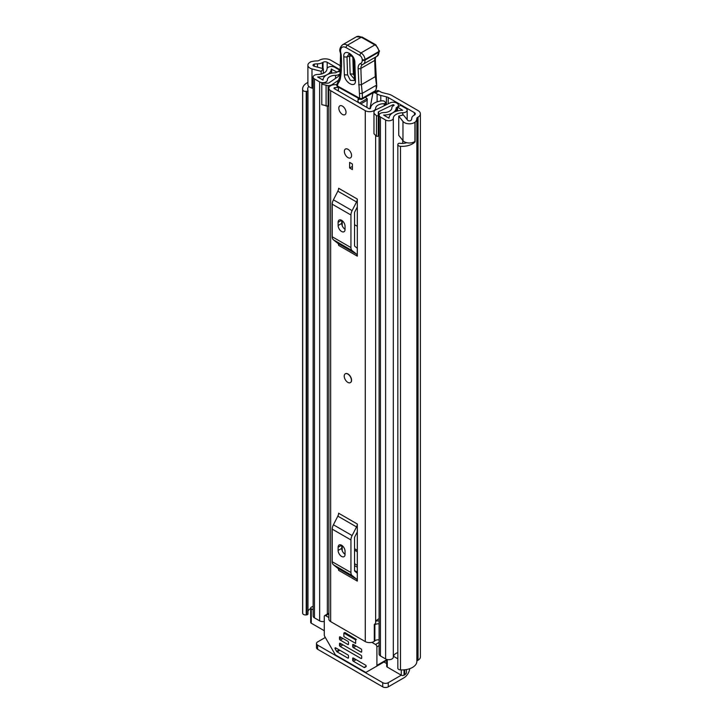 <?xml version="1.0" encoding="UTF-8"?>
<svg xmlns="http://www.w3.org/2000/svg" width="723" height="723" viewBox="0 0 723 723"><rect width="100%" height="100%" fill="white"/><g stroke="black" fill="none" stroke-linecap="round" stroke-linejoin="round"><path stroke-width="1.08" d="M313.131 88.405L311.984 88.098A7.049 4.067 0 0 1 309.95 87.284A7.049 4.067 0 0 1 307.89 84.401L307.89 65.215A7.049 4.067 0 0 1 310.592 62.006L310.447 61.916A14.885 8.595 180 0 1 317.442 60.895A1.961 1.13 0 0 0 318.825 60.56L319.43 60.208A8.034 4.636 180 0 1 330.791 60.208L340.894 66.046M379.033 90.944L375.436 93.023A3.913 2.259 -120 0 0 373.475 92.833L377.072 90.746A3.913 2.259 60 0 1 379.033 90.944L380.813 91.975A5.874 3.389 180 0 0 382.657 92.689L388.26 94.08A11.749 6.787 0 0 1 391.938 95.517L418.039 110.583A8.034 4.636 180 0 1 420.388 113.863A8.034 4.636 180 0 1 418.039 117.144L417.433 117.497A1.961 1.13 0 0 0 416.855 118.292A14.885 8.595 180 0 1 415.083 122.332L414.93 122.241A7.049 4.067 0 0 1 404.392 122.621A7.049 4.067 0 0 1 402.973 121.446L398.735 116.132L403.362 114.903L407.6 120.208A1.961 1.13 180 0 0 407.998 120.533A1.961 1.13 180 0 0 411.233 120.108A9.797 5.657 180 0 0 411.767 118.283A7.049 4.067 0 0 1 413.827 115.418L414.442 115.065L414.442 112.661A2.937 1.699 180 0 1 415.3 113.863A2.937 1.699 180 0 1 414.442 115.065M375.436 93.023L377.108 93.99A11.749 6.787 0 0 0 380.786 95.427L386.398 96.819A5.874 3.389 180 0 1 388.233 97.533L414.442 112.661M307.89 65.215A7.049 4.067 0 0 0 309.95 68.089A7.049 4.067 0 0 0 311.984 68.911L321.184 71.36L323.317 68.685L314.116 66.236A1.961 1.13 180 0 1 313.556 66.01A1.961 1.13 180 0 1 312.978 65.215A1.961 1.13 180 0 1 314.297 64.148A9.797 5.657 180 0 1 317.46 63.832A7.049 4.067 0 0 0 322.422 62.639L323.036 62.286A2.937 1.699 180 0 1 327.194 62.286L340.687 70.086M373.475 92.833A3.913 2.259 -120 0 0 372.716 94.035L369.941 108.712M398.735 116.132L398.735 135.328L402.973 140.633A7.049 4.067 0 0 0 404.392 141.807A7.049 4.067 0 0 0 414.93 141.437L414.93 122.241M310.682 608.504A9.797 5.657 0 0 0 307.962 611.269M308.793 86.398A9.797 5.657 0 0 0 307.7 89.001A9.797 5.657 0 0 0 307.917 90.185L307.926 90.212A1.563 0.904 0 0 1 307.962 90.402L307.962 613.972A1.563 0.904 180 0 1 306.724 614.857L306.218 614.921A2.937 1.699 180 0 1 303.524 614.46A2.937 1.699 180 0 1 302.684 613.429L302.684 89.86A2.937 1.699 0 0 0 303.524 90.89A2.937 1.699 0 0 0 306.218 91.351L306.218 614.921M397.831 144.636A2.937 1.699 0 0 0 398.698 145.838A2.937 1.699 0 0 0 400.479 146.326L400.479 669.896A2.937 1.699 180 0 1 398.698 669.408A2.937 1.699 180 0 1 397.831 668.206L397.831 144.636A2.937 1.699 0 0 1 397.903 144.284L398.012 143.985A1.563 0.904 0 0 1 399.864 143.299L399.927 143.299A9.797 5.657 0 0 0 406.76 142.702M307.89 82.431A14.885 8.595 0 0 0 302.612 89.001L302.612 612.571A14.885 8.595 0 0 0 302.684 613.429M302.612 89.001A14.885 8.595 0 0 0 302.684 89.86M400.479 146.326A14.885 8.595 0 0 0 415.083 141.844L414.686 141.609M400.479 669.896A14.885 8.595 0 0 0 416.855 661.373A1.961 1.13 180 0 1 417.433 660.578L418.039 660.226A8.034 4.636 0 0 0 420.388 656.945L420.388 113.863M415.083 122.332L415.083 141.844M306.724 614.857L306.724 91.288L306.218 91.351M406.462 669.534L406.462 672.381A5.874 3.389 180 0 1 404.744 674.776L404.049 675.183A1.961 1.13 180 0 1 401.274 675.183L388.269 682.693L388.269 686.85L404.049 677.731A8.034 4.636 120 0 0 409.688 668.694M388.269 686.85A3.913 2.259 180 0 1 382.729 686.85L317.632 649.272A3.913 2.259 180 0 1 316.484 647.672L316.484 643.515A3.913 2.259 -0 0 1 317.632 641.916L325.323 637.478M316.484 643.515A3.913 2.259 -0 0 0 317.632 645.115L317.632 649.272M382.729 686.85L382.729 682.693L317.632 645.115M382.729 682.693A3.913 2.259 -0 0 0 388.269 682.693M306.724 91.288A1.563 0.904 0 0 0 307.962 90.402M323.317 73.312L323.317 68.685M321.184 74.035L321.184 71.36M350.51 382.539A5.088 2.937 -120 0 0 351.568 380.208A5.088 2.937 -120 0 0 349.345 375.083A5.088 2.937 -120 0 0 345.413 373.719M344.365 151.369A5.088 2.937 -120 0 0 346.588 156.493A5.088 2.937 -120 0 0 350.51 157.858A5.088 2.937 -120 0 0 351.568 155.526A5.088 2.937 -120 0 0 349.345 150.402A5.088 2.937 -120 0 0 345.413 149.037A5.088 2.937 -120 0 0 344.365 151.369M338.825 108.188A5.088 2.937 -120 0 0 341.048 113.312A5.088 2.937 -120 0 0 344.97 114.677A5.088 2.937 -120 0 0 346.028 112.345A5.088 2.937 -120 0 0 343.805 107.221A5.088 2.937 -120 0 0 339.873 105.856A5.088 2.937 -120 0 0 338.825 108.188M336.819 84.492A8.324 4.808 180 0 1 334.722 84.69A6.073 3.507 0 0 0 328.875 88.197A6.073 3.507 0 0 0 330.655 90.673L365.278 110.664A6.073 3.507 0 0 0 371.785 111.45A6.073 3.507 0 0 0 375.635 108.314A8.324 4.808 180 0 1 384.238 103.696A0.976 0.569 0 0 0 385.251 103.145L385.287 102.576A2.937 1.699 0 0 0 385.287 102.521A2.937 1.699 0 0 0 381.898 100.84A13.421 7.745 180 0 0 370.547 108.206A0.976 0.569 0 0 1 368.875 108.586L334.252 88.595A0.976 0.569 0 0 1 334.912 87.637A13.421 7.745 180 0 0 338.445 87.275M328.875 88.197L328.875 619.123A6.073 3.507 0 0 0 330.655 621.608L365.278 641.59A6.073 3.507 0 0 0 374.306 641.31L374.866 640.831A3.913 2.259 0 0 1 379.105 639.909M357.316 199.06A4.7 2.711 -60 0 1 356.538 201.97L337.84 191.179A4.7 2.711 120 0 0 338.617 188.26L357.316 199.06L357.316 256.15L338.617 245.359A4.7 2.711 120 0 0 337.84 243.344L356.538 254.135A4.7 2.711 -60 0 1 357.316 256.15M357.316 524.012A4.7 2.711 -60 0 1 356.538 526.922L337.84 516.132A4.7 2.711 120 0 0 338.617 513.213L357.316 524.012L357.316 581.111L338.617 570.311A4.7 2.711 120 0 0 337.84 568.296L356.538 579.087A4.7 2.711 -60 0 1 357.316 581.111M352.399 163.994L352.399 169.598L349.625 167.998L349.625 162.395L352.399 163.994L352.399 166.398L349.625 167.998M342.214 550.682L342.214 545.666M342.214 225.73L342.214 220.714M379.105 618.725A8.324 4.808 180 0 0 375.635 622.458A6.073 3.507 0 0 1 374.306 624.518L374.306 641.31M357.316 206.923L354.866 211.703A1.961 1.13 120 0 0 354.541 212.914L354.541 245.495A1.961 1.13 120 0 0 354.866 246.335L357.316 248.287M338.129 225.486A4.898 2.829 -120 0 0 340.271 230.411A4.898 2.829 -120 0 0 344.04 231.721A4.898 2.829 -120 0 0 345.052 229.48L345.052 226.29A4.898 2.829 -120 0 0 342.919 221.355A4.898 2.829 -120 0 0 339.141 220.045A4.898 2.829 -120 0 0 338.129 222.286L338.129 225.486L341.735 223.407A4.898 2.829 -120 0 0 345.052 229.318M341.735 220.37L341.735 223.407M356.538 201.97L352.11 210.619A7.049 4.067 120 0 0 350.944 214.993L350.944 247.573A7.049 4.067 120 0 0 352.11 250.601L333.411 239.81L337.84 243.344M333.411 239.81A7.049 4.067 -60 0 1 332.246 236.783L350.944 247.573M350.944 214.993L332.246 204.202L332.246 236.783M332.246 204.202A7.049 4.067 -60 0 1 333.411 199.828L352.11 210.619M337.84 191.179L333.411 199.828M352.11 250.601L356.538 254.135M357.316 531.875L354.866 536.656A1.961 1.13 120 0 0 354.541 537.867L354.541 570.447A1.961 1.13 120 0 0 354.866 571.287L357.316 573.24M338.129 550.438A4.898 2.829 -120 0 0 340.271 555.363A4.898 2.829 -120 0 0 344.04 556.683A4.898 2.829 -120 0 0 345.052 554.442L345.052 551.242A4.898 2.829 -120 0 0 342.919 546.308A4.898 2.829 -120 0 0 339.141 544.997A4.898 2.829 -120 0 0 338.129 547.239L338.129 550.438L341.735 548.359A4.898 2.829 -120 0 0 345.052 554.279M341.735 545.323L341.735 548.359M356.538 526.922L352.11 535.571A7.049 4.067 120 0 0 350.944 539.945L350.944 572.526A7.049 4.067 120 0 0 352.11 575.553L333.411 564.762L337.84 568.296M333.411 564.762A7.049 4.067 -60 0 1 332.246 561.735L350.944 572.526M350.944 539.945L332.246 529.155L332.246 561.735M332.246 529.155A7.049 4.067 -60 0 1 333.411 524.781L352.11 535.571M337.84 516.132L333.411 524.781M352.11 575.553L356.538 579.087M379.105 620.93A9.173 5.296 0 0 0 376.114 621.012M374.306 625.314L374.866 624.835L374.866 640.831M379.105 623.913A3.913 2.259 0 0 0 374.866 624.835M359.557 103.208A3.913 2.259 -120 0 0 359.53 103.073L367.148 98.68A1.961 1.13 60 0 1 366.986 98.599A1.961 1.13 60 0 1 365.711 97.036M359.53 103.073A1.961 1.13 60 0 1 359.367 103A1.961 1.13 60 0 1 358.138 101.545A1.961 1.13 60 0 1 358.093 99.919L359.711 98.979M366.877 107.438L367.194 100.208A3.913 2.259 -120 0 0 367.148 98.68M367.194 100.208L360.777 103.913M338.445 87.194L338.382 90.981M358.093 99.919L358.292 98.192M354.026 61.419L354.387 80.542L350.375 80.325L347.564 74.776L347.004 56.873L348.92 54.135C348.658 53.357 353.818 56.521 354.026 61.419L354.026 61.419A2.937 1.636 -1.8 0 0 354.885 62.53C354.957 54.279 343.19 47.998 343.786 56.593L344.347 74.496C344.275 82.738 356.041 89.019 355.445 80.434L354.885 62.53M350.049 54.559L349.598 56.204L350.149 74.108L354.586 79.349M337.74 86.805A1.961 1.961 0 0 1 336.773 84.69A1.961 1.347 11.9 0 0 337.307 85.892A17.623 10.176 60 0 1 338.68 82.558A21.545 12.436 -120 0 0 340.524 77.605A113.565 65.567 -120 0 0 341.129 54.352L340.786 52.806A7.836 4.519 60 0 1 346.046 47.619L359.647 55.328A3.525 2.033 60 0 1 362.223 59.584L362.241 60.172A6.462 3.732 60 0 1 360.605 63.47A9.797 5.657 -120 0 0 358.111 68.468L359.656 98.274L337.307 85.892A1.961 1.157 -61 0 0 337.74 86.805L360.09 99.187A1.961 1.157 -61 0 1 360.09 99.187A1.961 1.157 -61 0 1 359.656 98.274A1.961 1.085 178.2 0 0 362.422 98.211L362.268 93.357L359.503 93.484M336.773 84.69L339.973 76.521L340.569 53.818L341.129 54.352M360.605 63.47A1.961 1.591 -111.1 0 0 362.874 64.41A8.423 4.862 -120 0 0 363.271 64.22A8.423 4.862 -120 0 0 365.016 60.108L364.988 59.53A5.486 3.163 -120 0 0 361.003 52.915L347.42 45.215L361.265 37.216A1.961 1.139 -60.5 0 1 362.241 37.117L356.43 36.765A9.797 5.657 60 0 1 361.265 37.216L374.857 44.916L361.003 52.915L359.647 55.328M375.879 56.945A7.836 4.519 -120 0 0 374.731 60.416L375.237 76.692L361.392 84.681L358.626 84.817M375.246 75.219L376.34 84.022M375.309 59.611A1.961 1.085 -1.8 0 1 374.731 60.416L360.885 68.414L361.392 84.681L362.268 93.357L376.123 85.359L376.24 89.056L376.746 86.191L375.309 59.611C375.445 57.695 375.797 56.692 376.349 56.593M379.412 50.727A1.961 1.085 -1.8 0 1 378.843 51.532A5.486 3.163 60 0 0 374.857 44.916L375.833 44.817L379.43 51.315A1.961 1.085 -1.8 0 0 379.349 51.026M376.24 89.056A9.797 5.856 -61.9 0 1 375.336 90.764L362.422 98.211A1.961 1.13 -120 0 1 362.015 99.168A1.961 1.961 0 0 1 360.117 99.196A1.961 1.961 0 0 0 360.117 99.196M362.015 99.168L373.375 92.616L375.336 90.764M354.487 76.078L353.375 74.388L352.851 57.659M342.422 106.109A5.088 2.937 60 0 1 345.748 110.592A5.088 2.937 60 0 1 344.97 114.677A5.088 2.937 60 0 1 342.422 114.424A5.088 2.937 60 0 1 339.096 109.932A5.088 2.937 60 0 1 339.873 105.856A5.088 2.937 60 0 1 342.422 106.109M347.826 382.368A5.088 2.937 60 0 1 344.5 377.876A5.088 2.937 60 0 1 345.278 373.8A5.088 2.937 60 0 1 347.826 374.053A5.088 2.937 60 0 1 351.152 378.536A5.088 2.937 60 0 1 350.375 382.621A5.088 2.937 60 0 1 347.826 382.368M347.962 149.281A5.088 2.937 60 0 1 351.288 153.773A5.088 2.937 60 0 1 350.51 157.858A5.088 2.937 60 0 1 347.962 157.605A5.088 2.937 60 0 1 344.636 153.113A5.088 2.937 60 0 1 345.413 149.037A5.088 2.937 60 0 1 347.962 149.281M354.541 224.726L357.316 226.326M393.655 105.703L393.863 104.943A0.786 0.452 180 0 1 393.863 105.585L393.176 105.983A4.501 2.603 0 0 0 391.857 107.817A4.501 2.603 0 0 0 391.857 107.844A8.125 4.69 180 0 1 391.857 107.89A8.125 4.69 180 0 1 383.651 112.58A4.501 2.603 0 0 0 379.105 115.183A4.501 2.603 0 0 0 380.425 117.018L385.621 120.018A4.501 2.603 0 0 0 390.492 120.596A4.501 2.603 0 0 0 393.312 118.229A9.598 5.54 180 0 1 402.738 112.779A4.501 2.603 0 0 0 407.166 110.185A4.501 2.603 0 0 0 405.847 108.342L400.596 105.314L397.551 107.067L397.551 110.917M373.981 113.303L376.475 115.788L376.475 136.258L373.981 133.764L373.981 112.119A5.287 3.055 -0 0 1 375.87 109.779L390.095 102.892A4.898 2.829 -0 0 1 396.701 103.064L396.909 103.181A5.088 2.937 180 0 1 398.4 105.26A5.088 2.937 180 0 1 396.909 107.338L396.168 107.817A12.436 7.185 180 0 1 396.168 107.89A12.436 7.185 180 0 1 383.615 115.065L389.001 118.183A13.909 8.025 180 0 1 402.666 110.294L397.551 107.067M354.541 550.158L357.316 551.757M336.873 72.173L339.927 70.285L334.677 67.248A4.501 2.603 0 0 0 329.796 66.679A4.501 2.603 0 0 0 326.986 69.047A9.598 5.54 180 0 1 317.56 74.487A4.501 2.603 0 0 0 313.131 77.09A4.501 2.603 0 0 0 314.451 78.924L319.647 81.925A4.501 2.603 0 0 0 324.555 82.494A4.501 2.603 0 0 0 327.338 80.09A8.125 4.69 180 0 1 327.338 80.018A8.125 4.69 180 0 1 335.544 75.328A4.501 2.603 0 0 0 338.771 74.568L339.458 74.171A0.786 0.452 180 0 1 340.298 74.071M324.284 621.473A4.501 2.603 180 0 1 319.647 620.849L314.451 617.849A4.501 2.603 180 0 1 313.131 616.014L313.131 77.09M397.831 652.544A9.598 5.54 0 0 0 393.457 656.276A9.598 5.54 0 0 0 393.312 657.153A4.501 2.603 180 0 1 390.492 659.521A4.501 2.603 180 0 1 385.621 658.942L380.425 655.942A4.501 2.603 180 0 1 379.105 654.107L379.105 115.183M328.875 106.091A5.287 3.055 180 0 1 328.134 106.118L321.78 104.681L321.78 83.163L328.134 83.163A0.976 0.569 -0 0 0 328.884 82.955L340.162 75.201M321.78 84.211L328.134 85.648A5.287 3.055 -0 0 0 332.182 84.555L338.897 79.937M379.105 131.929L378.644 132.155L378.644 111.685L392.86 104.799L392.86 106.182M339.927 71.55L339.927 70.285M324.284 630.727L311.261 623.208A1.961 1.13 180 0 1 310.682 622.404L310.682 608.016A1.961 1.13 0 0 0 311.261 608.811L311.261 623.208M401.274 669.932L401.274 675.183L387.266 667.085A1.961 1.13 180 0 1 386.688 666.29L386.688 659.403M336.873 72.038L331.297 69.092A13.909 8.025 180 0 1 317.632 76.972L323.027 80.09A12.436 7.185 180 0 1 323.027 80.018A12.436 7.185 180 0 1 335.58 72.842L336.412 72.408A5.088 2.937 180 0 1 340.56 71.568M393.655 104.817L392.86 104.799M378.644 111.685A0.976 0.569 -0 0 0 378.292 112.119L378.292 115.788L376.475 115.788M376.475 136.258L378.292 136.258L378.292 115.788M326.091 85.648L326.091 106.118M397.831 658.798L393.457 656.276M310.682 608.016A1.961 1.13 0 0 1 311.261 607.212L311.947 606.814A5.874 3.389 180 0 1 313.131 606.29M313.131 609.896L311.261 608.811M343.877 633.077L343.877 636.592L355.653 643.389L355.653 639.873L343.877 633.077L344.817 632.535M352.67 658.463A0.976 0.569 60 0 1 353.366 658.066L352.67 658.463L352.67 660.063L354.749 658.861M356.132 659.665L353.366 661.265L364.112 667.465A0.976 0.569 60 0 0 364.6 667.519L365.983 666.714A0.976 0.569 60 0 0 365.495 665.07L353.366 658.066M371.866 642.358L375.526 644.473A1.961 1.13 60 0 1 376.909 646.868L376.909 665.395A1.961 1.13 60 0 1 376.502 666.299L386.688 660.415M348.513 657.668A0.976 0.569 60 0 1 347.826 658.066L348.513 657.668L348.513 656.068A0.976 0.569 60 0 0 347.826 654.866L335.698 647.862A0.976 0.569 60 0 0 335.21 648.947L336.593 651.342L339.159 649.86M376.502 666.299L366.236 672.227A1.961 1.13 60 0 1 365.26 672.128L335.933 655.201A1.961 1.13 60 0 1 334.957 654.161L324.69 636.376A1.961 1.13 60 0 1 324.284 635.011L324.284 616.484A1.961 1.13 60 0 1 324.69 615.589A1.961 1.13 60 0 1 325.666 615.689L328.875 617.541M352.67 644.871A0.976 0.569 60 0 1 353.366 644.473L352.67 644.871L352.67 646.47L354.749 645.268M361.672 651.667A0.976 0.569 60 0 1 360.985 652.065L361.672 651.667L361.672 650.067A0.976 0.569 60 0 0 360.985 648.865L353.366 644.473M339.512 637.279A0.976 0.569 60 0 1 340.208 636.873L339.512 637.279L339.512 638.879L341.59 637.677M348.513 644.076A0.976 0.569 60 0 1 347.826 644.473L348.513 644.076L348.513 642.476A0.976 0.569 60 0 0 347.826 641.274L340.208 636.873M339.512 643.669A0.976 0.569 60 0 1 340.208 643.271L339.512 643.669L339.512 645.268L341.59 644.076M361.672 658.066A0.976 0.569 60 0 1 360.985 658.463L361.672 658.066L361.672 656.466A0.976 0.569 60 0 0 360.985 655.264L340.208 643.271M353.366 661.265A0.976 0.569 60 0 1 352.67 660.063M380.488 663.994L366.236 672.227M339.855 650.266L337.081 651.866A0.976 0.569 60 0 1 336.593 651.342M356.132 646.073L353.366 647.672A0.976 0.569 60 0 1 352.67 646.47M342.982 638.472L340.208 640.072A0.976 0.569 60 0 1 339.512 638.879M342.982 644.871L340.208 646.47A0.976 0.569 60 0 1 339.512 645.268M337.081 651.866L347.826 658.066M353.366 647.672L360.985 652.065M340.208 640.072L347.826 644.473M340.208 646.47L360.985 658.463M354.541 563.75L357.316 565.35M356.376 639.457L344.817 632.498M357.316 550.302L354.541 548.703M377.108 101.835L377.108 93.99M327.194 68.314L327.194 62.286M388.233 97.533L388.233 103.796M402.973 140.633L402.973 121.446M314.297 66.29L314.297 64.148M317.46 67.131L317.46 63.832M322.422 68.45L322.422 62.639M323.036 68.613L323.036 62.286M416.855 661.373L416.855 118.292M417.433 660.578L417.433 117.497M418.039 660.226L418.039 117.144M383.967 661.979L386.688 663.551M311.984 88.098L311.984 68.911M386.398 104.681L386.398 96.819M380.786 95.427L380.786 100.967M330.655 621.608L330.655 90.673M365.278 641.59L365.278 110.664M384.238 105.73L384.238 103.696M375.635 622.458L375.635 135.418M375.635 109.905L375.635 108.314M334.912 88.974L334.912 87.637M385.251 103.145L385.287 102.576M338.129 222.286L341.59 220.289M338.129 547.239L341.59 545.241M343.786 56.593A2.937 1.636 -1.8 0 0 347.004 56.873L349.598 56.204A2.937 1.636 178.2 0 1 351.812 56.15M338.463 80.642A1.961 1.545 35 0 0 338.68 82.558M339.973 76.521A1.961 1.292 8.5 0 0 340.524 77.605M340.578 53.873L340.262 52.436A1.961 0.759 -12.7 0 0 340.786 52.806M340.262 52.436C339.177 49.905 339.955 47.357 342.585 44.763A9.797 5.657 -120 0 1 347.42 45.215A1.961 1.139 119.5 0 0 346.046 47.619M362.241 60.172A1.961 1.085 178.2 0 0 365.016 60.108L378.861 52.119A8.423 4.862 60 0 1 377.117 56.222L379.43 51.315A1.961 1.085 -1.8 0 1 378.861 52.119L378.843 51.532L364.988 59.53A1.961 1.085 178.2 0 1 362.223 59.584M377.117 56.222L362.503 64.591A7.836 4.519 60 0 0 360.885 68.414A1.961 1.085 178.2 0 1 358.111 68.468M344.347 74.496A2.937 1.636 -1.8 0 0 347.564 74.776M354.586 79.322A2.937 1.636 -1.8 0 0 355.445 80.434M350.149 74.108A2.937 1.636 178.2 0 1 353.375 74.388M393.863 105.585L393.863 104.943M393.312 657.153L393.312 118.229M402.738 143.407L402.738 140.334M402.738 115.065L402.738 112.779M332.182 84.555L332.182 85.079M314.451 617.849L314.451 78.924M327.338 614.062L327.338 106.118L327.338 614.062M319.647 620.849L319.647 81.925M335.544 78.373L335.544 75.328M338.771 76.15L338.771 74.568M339.458 75.68L339.458 74.171M385.621 658.942L385.621 120.018M380.425 655.942L380.425 117.018M331.631 73.195L331.631 69.01M331.297 73.258L331.297 69.092M396.222 111.279L396.222 107.736M396.909 111.08L396.909 107.338M328.134 85.648L328.134 106.118M404.744 674.776L404.744 669.787M404.049 669.85L404.049 675.183M387.266 659.548L387.266 667.085M386.688 659.756L376.909 665.395M336.385 648.26L335.21 648.947M379.105 642.404L375.526 644.473M376.909 646.868L379.105 645.603M325.666 615.689L328.875 613.836M364.112 667.465L366.181 666.263M354.541 565.621L357.316 567.221M357.316 572.137L354.541 570.537M385.287 105.224L385.287 102.521M362.241 37.117L375.833 44.817M356.43 36.765L342.585 44.763M407.166 119.666L407.166 110.185M398.4 106.579L398.4 105.26M324.69 615.589L328.875 613.176"/></g></svg>
